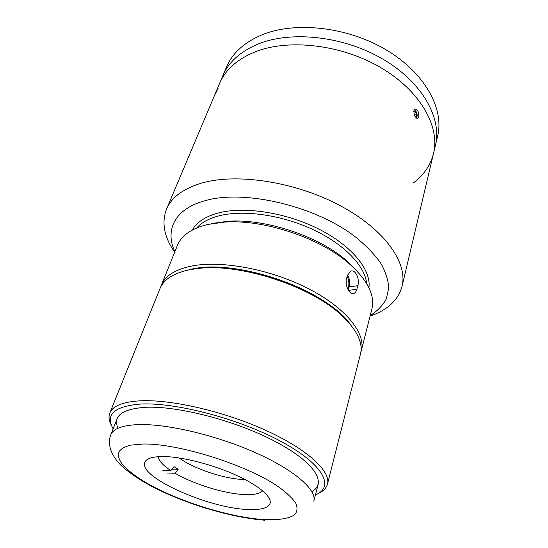 <?xml version="1.0" encoding="UTF-8"?>
<svg xmlns="http://www.w3.org/2000/svg" width="548" height="548" viewBox="0 0 548 548"><rect width="100%" height="100%" fill="white"/><g stroke="black" fill="none" stroke-linecap="round" stroke-linejoin="round"><path stroke-width="0.82" d="M162.968 456.532C152.344 456.58 146.268 458.546 144.754 462.423C138.274 476.986 207.925 508.017 247.23 509.476C260.588 510.195 268.205 508.167 270.082 503.386C272.103 496.769 258.149 484.912 234.544 474.458C210.98 464.005 181.039 456.587 162.968 456.532M262.65 490.823C259.848 493.707 253.84 494.96 244.634 494.591C224.817 493.844 193.848 484.302 175.12 473.239L178.196 469.273L173.983 466.643L170.887 470.622C162.982 465.382 158.742 460.738 158.167 456.676M245.045 479.5L243.798 479.479C224.831 479.116 193.889 468.828 179.066 457.936M167.119 473.047L175.12 473.239M172.031 469.156L178.196 469.273M170.887 470.622L162.893 470.451M192.17 269.054L184.779 270.856L192.17 269.054C237.339 258.334 327.663 290.502 350.925 325.156L340.678 314.059C310.743 285.2 240.805 262.341 199.602 267.945L192.17 269.054M318.491 493.364C323.416 491.104 326.403 488.035 327.457 484.151L360.468 354.015C363.235 342.849 357.049 330.074 341.911 315.675C311.353 286.22 239.709 262.807 197.65 268.527L190.06 269.657C173.75 273.055 163.742 279.336 160.03 288.501L109.812 413.014C108.367 416.768 108.97 421.015 111.607 425.741M327.457 484.151C331.067 471.383 307.387 449.168 265.28 430.118C223.269 411.055 169.812 398.965 139.192 400.876C122.389 402.04 112.593 406.089 109.812 413.014M315.436 494.926C334.842 487.021 323.971 464.677 281.658 441.77C239.592 418.836 174.819 401.903 139.993 404.095C114.046 406.431 105.093 414.672 113.148 428.81M311.846 491.583C327.451 483.206 314.614 462.094 274.925 441.311C235.441 420.501 176.949 405.479 144.843 407.328C121.718 409.178 112.778 416.151 118.019 428.235M413.288 182.984C423.734 175.25 430.475 165.421 433.502 153.508L437.612 136.151C444.36 109.038 425.2 73.137 386.326 49.957C347.548 26.742 295.023 21.036 261.677 34.976C244.038 42.539 232.297 53.259 226.454 67.137L222.741 75.925C228.543 62.15 240.298 51.533 258.005 44.073C291.481 30.325 344.384 36.216 383.504 59.492C422.727 82.721 442.12 118.519 435.413 145.439C442.12 118.519 422.727 82.721 383.504 59.492C344.384 36.216 291.481 30.325 258.005 44.073C240.298 51.533 228.543 62.15 222.741 75.925L166.482 209.268C171.483 197.321 183.285 188.574 201.89 183.018C237.106 172.839 295.735 181.826 340.233 205.678C384.854 229.482 407.986 263.006 402.068 286.268C398.19 300.153 387.539 310.093 370.092 316.073M254.813 51.985C237.051 59.348 225.283 69.877 219.522 83.563C225.283 69.877 237.051 59.348 254.813 51.985C288.399 38.408 341.63 44.463 381.052 67.781C420.569 91.057 440.167 126.759 433.502 153.508C440.167 126.759 420.569 91.057 381.052 67.781C341.63 44.463 288.399 38.408 254.813 51.985M346.487 278.85C344.473 285.44 349.939 295.269 353.871 293.42C355.248 292.872 356.248 291.468 356.878 289.207L357.823 285.666C359.906 279.083 355.536 269.164 350.734 271.164L347.473 275.288L346.487 278.85M160.797 286.83L161.407 285.09C165.14 275.87 175.155 269.527 191.451 266.075C221.104 260.074 270.315 269.15 307.976 288.433C345.726 307.688 366.016 333.355 361.372 350.446L360.844 352.213M161.407 285.09L177.449 245.333C181.429 235.496 191.471 228.55 207.576 224.481L224.577 222.091C262.985 219.193 318.326 237.277 347.603 262.3C367.174 279.322 375.277 294.851 371.914 308.894L361.372 350.446M211.549 223.563L227.858 221.262C264.657 218.481 317.395 235.722 345.452 259.697L358.392 272.548M347.535 275.075C349.638 278.72 350.186 282.679 349.179 286.947L348.323 290.091M366.633 283.501C365.098 266.198 344.589 244.435 313.435 229.763C282.302 215.09 244.326 209.617 219.94 215.597C209.466 218.207 201.726 222.33 196.705 227.961M192.321 230.044C196.807 221.988 205.788 216.22 219.269 212.74C245.518 206.178 287.323 212.884 319.888 229.633C352.515 246.367 371.345 270.26 368.941 287.775M370.215 315.586C377.367 311.017 382.723 305.476 386.292 298.961L388.71 288.084C388.306 280.117 385.587 271.712 380.538 262.855C374.14 253.902 365.571 245.1 354.844 236.469C314.99 205.959 245.257 189.526 206.034 200.424C174.771 208.473 164.64 229.934 174.86 251.738M418.734 116.779L417.754 118.265C415.117 117.786 413.85 115.19 413.959 110.47L414.987 108.99C417.747 109.429 418.994 112.025 418.734 116.779M218.07 88.468L214.7 95.147L218.07 88.468M347.939 289.426L348.412 287.707C349.316 283.891 348.912 280.09 347.192 276.308M346.144 280.727L346.309 284.611M348.412 287.707L348.994 287.625M174.675 252.203C164.133 237.072 161.4 222.762 166.482 209.268M415.357 116.936L416.22 116.813L416.384 113.874L414.213 114.498M413.809 111.484L414.946 111.148L416.384 113.874M413.822 111.299L414.946 111.148M416.631 118.183C417.775 114.731 417.014 111.854 414.35 109.559M263.252 519.545C277.815 520.312 288.817 518.757 294.543 514.805C297.338 511.75 297.756 507.886 295.797 503.222C292.385 498.166 286.542 492.638 278.261 486.645C246.86 464.855 178.127 443.243 143.042 444.01L130.253 445.175C123.821 446.956 119.8 449.613 118.19 453.141C117.95 457.073 119.916 461.498 124.081 466.423C129.362 471.52 136.308 476.733 144.912 482.055C176.627 500.749 228.18 517.12 263.252 519.545M117.258 418.473L110.764 434.824C113.21 428.68 122.368 425.275 138.233 424.604C166.777 423.604 216.412 435.249 255.512 452.696C294.708 470.136 317.032 490.035 313.812 501.187L318.23 484.158M348.528 290.419L356.878 289.207M349.179 286.947L357.823 285.666M264.752 520.223C231.653 517.634 188.06 504.653 155.159 488.152C141.213 481.014 129.828 473.417 120.998 465.368C110.997 455.299 107.203 444.202 110.764 434.824M199.602 267.945L197.65 268.527M340.678 314.059L341.911 315.675M227.858 221.262L224.577 222.091M345.452 259.697L347.603 262.3M352.754 293.577L353.871 293.42M433.502 153.508L402.068 286.268"/></g></svg>
